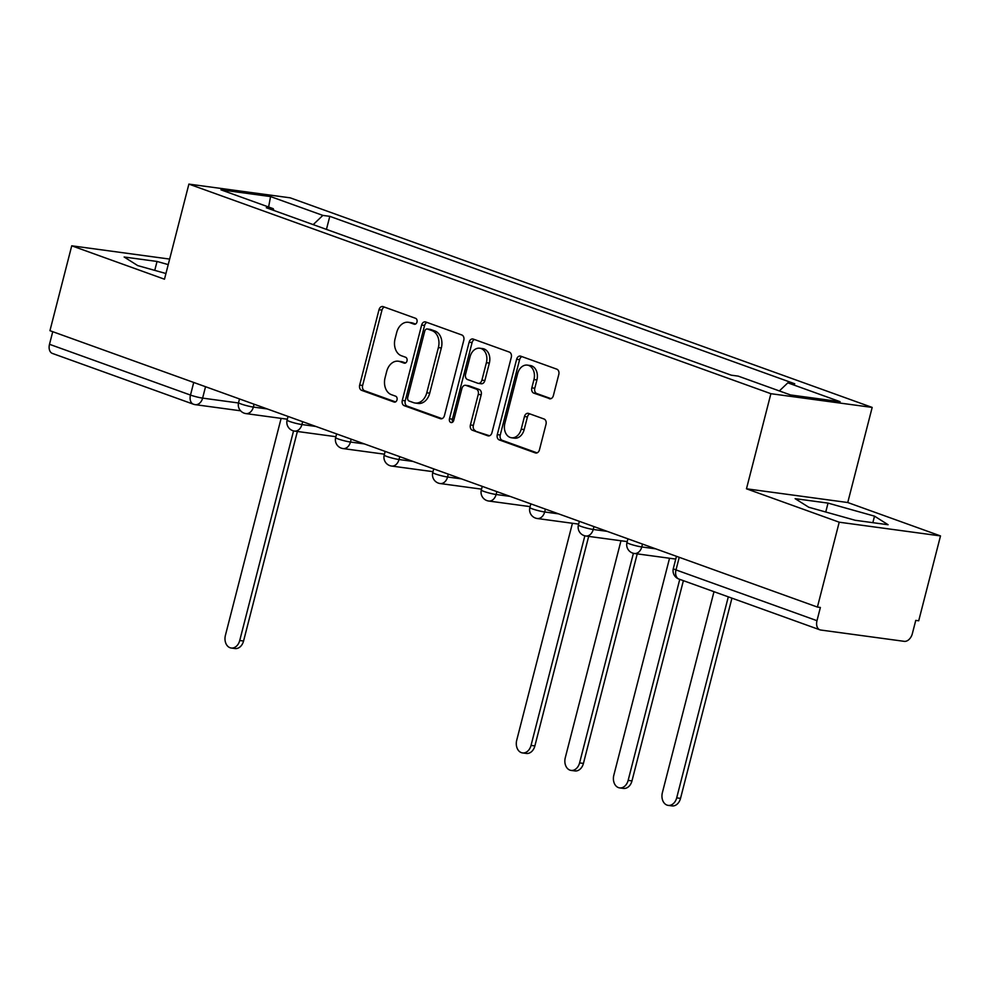 <?xml version="1.0" encoding="UTF-8"?>
<svg xmlns="http://www.w3.org/2000/svg" width="990" height="990" viewBox="0 0 990 990"><rect width="100%" height="100%" fill="white"/><g stroke="black" fill="none" stroke-linecap="round" stroke-linejoin="round"><path stroke-width="1.49" d="M416.988 322.022A3.044 2.252 -82.3 0 0 415.602 318.322L383.142 306.628A4.344 3.218 -82.3 0 0 382.647 306.516A4.344 3.218 -82.3 0 0 379.009 309.721L359.667 385.073A4.344 3.218 -82.3 0 0 361.647 390.357L394.107 402.051A3.044 2.252 -82.3 0 0 394.453 402.126A3.044 2.252 -82.3 0 0 397.002 399.886A3.044 2.252 -82.3 0 0 395.616 396.186L391.409 394.676A13.91 10.284 -82.3 0 1 385.073 377.759L386.682 371.473A13.91 10.284 -82.3 0 1 398.327 361.214A13.91 10.284 -82.3 0 1 399.898 361.598L404.106 363.12A3.044 2.252 -82.3 0 0 404.44 363.194A3.044 2.252 -82.3 0 0 406.989 360.954A3.044 2.252 -82.3 0 0 405.603 357.254L401.408 355.744A13.91 10.284 -82.3 0 1 395.072 338.828L396.681 332.541A13.91 10.284 -82.3 0 1 408.325 322.282A13.91 10.284 -82.3 0 1 409.897 322.666L414.092 324.188A3.044 2.252 -82.3 0 0 414.439 324.262A3.044 2.252 -82.3 0 0 416.988 322.022M549.24 398.685A4.344 3.218 -82.3 0 0 549.722 398.809A4.344 3.218 -82.3 0 0 553.373 395.604L558.793 374.468A4.344 3.218 -82.3 0 0 556.813 369.171L520.765 356.19A4.344 3.218 -82.3 0 0 520.282 356.078A4.344 3.218 -82.3 0 0 516.632 359.283L497.289 434.635A4.344 3.218 -82.3 0 0 499.269 439.919L535.318 452.9A4.344 3.218 -82.3 0 0 535.813 453.024A4.344 3.218 -82.3 0 0 539.451 449.819L546.01 424.277A4.344 3.218 -82.3 0 0 544.03 418.993L528.598 413.436A4.344 3.218 -82.3 0 0 528.103 413.313A4.344 3.218 -82.3 0 0 524.465 416.518L521.21 429.19A11.62 8.601 -82.3 0 1 511.483 437.766A11.62 8.601 -82.3 0 1 504.875 423.299L517.609 373.688A11.62 8.601 -82.3 0 1 527.348 365.112A11.62 8.601 -82.3 0 1 533.957 379.578L531.828 387.845A4.344 3.218 -82.3 0 0 533.808 393.129L550.23 398.821M770.888 393.698L746.472 488.8L839.211 522.2L817.418 607.068L49.946 330.685L71.738 245.805L164.476 279.205L188.892 184.103L770.888 393.698L872.178 407.422L290.181 197.827L188.892 184.103M463.79 340.251A4.344 3.218 -82.3 0 0 461.81 334.966L425.762 321.985A4.344 3.218 -82.3 0 0 425.267 321.861A4.344 3.218 -82.3 0 0 421.629 325.067L402.286 400.418A4.344 3.218 -82.3 0 0 404.267 405.702L440.315 418.683A4.344 3.218 -82.3 0 0 440.798 418.807A4.344 3.218 -82.3 0 0 444.436 415.602L463.79 340.251M473.269 339.087L509.305 352.069A4.344 3.218 -82.3 0 1 511.286 357.353L491.943 432.704A4.344 3.218 -82.3 0 1 488.305 435.909A4.344 3.218 -82.3 0 1 487.81 435.798L472.391 430.242A4.344 3.218 -82.3 0 1 470.411 424.945L478.257 394.391A4.344 3.218 -82.3 0 0 476.277 389.107L466.043 385.419A4.344 3.218 -82.3 0 0 465.548 385.296A4.344 3.218 -82.3 0 0 461.909 388.501L453.742 420.317A3.044 2.252 -82.3 0 1 451.193 422.569A3.044 2.252 -82.3 0 1 449.46 418.782L469.136 342.169A4.344 3.218 -82.3 0 1 472.775 338.964A4.344 3.218 -82.3 0 1 473.269 339.087M839.211 522.2L940.5 535.924L918.708 620.792L915.762 620.396L912.359 633.612A8.861 5.891 109.8 0 1 904.266 641.347L820.698 630.024A8.861 5.891 109.8 0 1 819.893 629.826L678.905 579.051A8.861 5.891 -70.2 0 1 675.997 569.918L816.985 620.693A8.861 5.891 109.8 0 0 819.893 629.826M940.5 535.924L847.749 502.524L872.178 407.422M817.418 607.068L820.376 607.464L816.985 620.693M240.595 410.8L195.203 404.65A8.861 6.546 -82.3 0 1 194.201 404.403A8.861 5.891 -70.2 0 1 193.397 404.205L52.408 353.43A8.861 5.891 -70.2 0 1 49.5 344.297L190.488 395.072A8.861 0.928 14.4 0 0 202.616 398.116L238.479 402.979M52.742 331.687L49.5 344.297M169.649 259.083L71.738 245.805M273.97 210.499L273.24 208.68L220.956 189.845L270.567 196.577L322.851 215.399L313.199 224.619M779.353 390.939L787.83 382.845L794.76 383.786L329.794 216.34L322.851 215.399M787.83 382.845L840.114 401.68L790.503 394.948L738.218 376.126L731.276 375.185L266.31 207.739L273.24 208.68M168.226 264.602L157.039 261.459L124.134 257.004L137.709 265.592L165.936 273.512M746.472 488.8L847.749 502.524M888.104 524.737L874.516 516.149L828.036 503.106L795.131 498.651L808.719 507.226L855.199 520.282L888.104 524.737M326.44 229.395L329.794 216.34M270.567 196.577L268.612 207.009M154.749 270.369L157.039 261.459M872.846 522.671L874.516 516.149M825.747 512.016L828.036 503.106M415.553 324.039L412.855 323.074A13.91 10.284 -82.3 0 0 411.283 322.69L408.325 322.282M398.327 361.214L401.284 361.622A13.91 10.284 -82.3 0 1 402.856 362.006L405.566 362.971M384.355 307.073A4.344 3.218 -82.3 0 0 381.967 310.118L362.625 385.469A4.344 3.218 -82.3 0 0 364.605 390.753L395.567 401.903M426.975 322.418A4.344 3.218 -82.3 0 0 424.586 325.463L405.232 400.814A4.344 3.218 -82.3 0 0 407.212 406.11L442.047 418.646M427.618 329.051A3.044 2.252 -82.3 0 0 427.272 328.965A3.044 2.252 -82.3 0 0 424.722 331.217L407.744 397.349A3.044 2.252 -82.3 0 0 409.13 401.049L413.56 402.645A13.91 10.284 -82.3 0 0 415.132 403.029A13.91 10.284 -82.3 0 0 426.777 392.77L438.384 347.564A13.91 10.284 -82.3 0 0 432.048 330.648L427.618 329.051L430.563 329.447A3.044 2.252 -82.3 0 0 430.229 329.361A3.044 2.252 -82.3 0 0 429.87 329.361M415.132 403.029L418.077 403.437A13.91 10.284 -82.3 0 0 429.722 393.179L426.777 392.77M430.563 329.447L434.994 331.044A13.91 10.284 -82.3 0 1 441.33 347.96L429.722 393.179M489.555 435.761L472.391 430.242M465.548 385.296L468.505 385.704A4.344 3.218 -82.3 0 1 468.988 385.815L479.222 389.503A4.344 3.218 -82.3 0 1 481.202 394.787L473.356 425.354A4.344 3.218 -82.3 0 0 475.336 430.638M474.482 339.521A4.344 3.218 -82.3 0 0 472.082 342.577L452.418 419.178A3.044 2.252 -82.3 0 0 452.776 422.012M486.399 362.686A11.62 8.601 -82.3 0 0 479.791 348.22A11.62 8.601 -82.3 0 0 470.052 356.796L465.56 374.269A4.344 3.218 -82.3 0 0 467.54 379.554L477.774 383.241A4.344 3.218 -82.3 0 0 478.269 383.365A4.344 3.218 -82.3 0 0 481.907 380.16L486.399 362.686L489.345 363.082A11.62 8.601 -82.3 0 0 482.736 348.616L479.791 348.22M480.732 383.65A4.344 3.218 -82.3 0 0 481.227 383.761A4.344 3.218 -82.3 0 0 484.865 380.556L481.907 380.16M489.345 363.082L484.865 380.556M527.348 365.112L530.293 365.52A11.62 8.601 -82.3 0 1 536.902 379.974L534.786 388.253A4.344 3.218 -82.3 0 0 536.766 393.537L550.972 398.648M511.483 437.766L514.441 438.162A11.62 8.601 -82.3 0 0 524.168 429.586L521.21 429.19M529.811 413.87A4.344 3.218 -82.3 0 0 527.423 416.926L524.168 429.586M521.978 356.635A4.344 3.218 -82.3 0 0 519.589 359.679L500.247 435.031A4.344 3.218 -82.3 0 0 502.227 440.315L537.063 452.863M281.123 418.374L225.411 635.345A10.185 7.536 -82.3 0 0 231.202 648.017A10.185 7.536 -82.3 0 0 239.728 640.505L293.547 430.91M297.371 431.479L243.565 641.025A10.185 7.536 97.7 0 1 235.038 648.537L231.202 648.017M572.43 523.277L516.718 740.248A10.185 7.536 -82.3 0 0 522.51 752.92A10.185 7.536 -82.3 0 0 531.036 745.408L584.855 535.813M588.679 536.382L534.872 745.928A10.185 7.536 97.7 0 1 526.346 753.44L522.51 752.92M620.978 540.763L565.278 757.734A10.185 7.536 -82.3 0 0 571.057 770.406A10.185 7.536 -82.3 0 0 579.583 762.894L633.402 553.299M637.226 553.868L583.432 763.414A10.185 7.536 97.7 0 1 574.905 770.925L571.057 770.406M669.537 558.249L613.825 775.22A10.185 7.536 -82.3 0 0 619.616 787.891A10.185 7.536 -82.3 0 0 628.143 780.38L679.759 579.36M683.385 580.672L631.979 780.9A10.185 7.536 97.7 0 1 623.452 788.411L619.616 787.891M713.988 591.686L662.372 792.705A10.185 7.536 -82.3 0 0 668.163 805.377A10.185 7.536 -82.3 0 0 676.69 797.866L728.306 596.846M731.944 598.146L680.526 798.385A10.185 7.536 97.7 0 1 672 805.897L668.163 805.377M205.536 386.719L202.616 398.116A8.861 6.546 -82.3 0 1 195.203 404.65A8.861 8.861 0 0 1 193.397 404.205A8.861 5.891 -70.2 0 1 190.488 395.072L193.718 382.462M642.498 544.079L641.768 546.95L655.726 548.844M593.951 526.593L593.22 529.464L607.179 531.358M545.403 509.108L544.661 511.979L558.62 513.872M496.844 491.622L496.114 494.493L510.073 496.386M448.297 474.136L447.567 477.007L461.526 478.9M399.75 456.65L399.007 459.521L412.966 461.414M351.19 439.164L350.46 442.035L364.419 443.928M302.643 421.678L301.913 424.549L315.872 426.443M254.096 404.205L253.353 407.076L267.312 408.957M239.506 398.945L238.553 402.621A8.861 0.928 14.4 0 0 243.849 404.885A8.861 0.928 14.4 0 0 253.353 407.076A8.861 6.546 97.7 0 1 245.941 413.597L287.335 419.216M288.053 416.431L287.1 420.107A8.861 0.928 14.4 0 0 292.397 422.371A8.861 0.928 14.4 0 0 301.913 424.549A8.861 6.546 97.7 0 1 294.488 431.083L335.882 436.701M336.6 433.917L335.66 437.592A8.861 0.928 14.4 0 0 340.944 439.857A8.861 0.928 14.4 0 0 350.46 442.035A8.861 6.546 97.7 0 1 343.047 448.569L384.442 454.187M385.16 451.403L384.207 455.078A8.861 0.928 14.4 0 0 389.503 457.331A8.861 0.928 14.4 0 0 399.007 459.521A8.861 6.546 97.7 0 1 391.595 466.055L432.989 471.673M433.707 468.876L432.754 472.564A8.861 0.928 14.4 0 0 438.05 474.816A8.861 0.928 14.4 0 0 447.567 477.007A8.861 6.546 97.7 0 1 440.142 483.541L481.536 489.147M482.254 486.362L481.313 490.05A8.861 0.928 14.4 0 0 486.597 492.302A8.861 0.928 14.4 0 0 496.114 494.493A8.861 6.546 97.7 0 1 488.701 501.027L530.096 506.632M530.813 503.848L529.86 507.536A8.861 0.928 14.4 0 0 535.157 509.788A8.861 0.928 14.4 0 0 544.661 511.979A8.861 6.546 97.7 0 1 537.248 518.513L578.643 524.118M579.36 521.334L578.408 525.022A8.861 0.928 14.4 0 0 583.704 527.274A8.861 0.928 14.4 0 0 593.22 529.464A8.861 6.546 97.7 0 1 585.795 535.998L627.19 541.604M627.908 538.82L626.967 542.508A8.861 0.928 14.4 0 0 632.251 544.76A8.861 0.928 14.4 0 0 641.768 546.95A8.861 6.546 97.7 0 1 634.355 553.484L675.749 559.09M679.239 557.308L675.997 569.918A8.861 0.928 14.4 0 1 673.324 568.52A8.861 8.861 0 0 0 678.905 579.051M412.855 323.074L409.897 322.666M404.799 363.206L404.106 363.12M402.856 362.006L399.898 361.598M394.8 402.138L394.107 402.051M364.605 390.753L361.647 390.357M362.625 385.469L359.667 385.073M381.967 310.118L379.009 309.721M414.798 324.275L414.092 324.188M441.305 418.82L440.315 418.683M407.212 406.11L404.267 405.702M405.232 400.814L402.286 400.418M424.586 325.463L421.629 325.067M441.33 347.96L438.384 347.564M434.994 331.044L432.048 330.648M488.812 435.934L487.81 435.798M473.356 425.354L470.411 424.945M481.202 394.787L478.257 394.391M479.222 389.503L476.277 389.107M468.988 385.815L466.043 385.419M452.418 419.178L449.46 418.782M472.082 342.577L469.136 342.169M536.766 393.537L533.808 393.129M534.786 388.253L531.828 387.845M536.902 379.974L533.957 379.578M527.423 416.926L524.465 416.518M536.32 453.036L535.318 452.9M502.227 440.315L499.269 439.919M500.247 435.031L497.289 434.635M519.589 359.679L516.632 359.283M243.565 641.025L239.728 640.505M534.872 745.928L531.036 745.408M583.432 763.414L579.583 762.894M631.979 780.9L628.143 780.38M680.526 798.385L676.69 797.866M238.553 402.621A8.861 8.861 0 0 0 245.941 413.597M287.1 420.107A8.861 8.861 0 0 0 294.488 431.083M335.66 437.592A8.861 8.861 0 0 0 343.047 448.569M384.207 455.078A8.861 8.861 0 0 0 391.595 466.055M432.754 472.564A8.861 8.861 0 0 0 440.142 483.541M481.313 490.05A8.861 8.861 0 0 0 488.701 501.027M529.86 507.536A8.861 8.861 0 0 0 537.248 518.513M578.408 525.022A8.861 8.861 0 0 0 585.795 535.998M626.967 542.508A8.861 8.861 0 0 0 634.355 553.484M676.455 556.306L673.324 568.52M430.229 329.361L427.272 328.965M481.227 383.761L478.269 383.365"/></g></svg>
